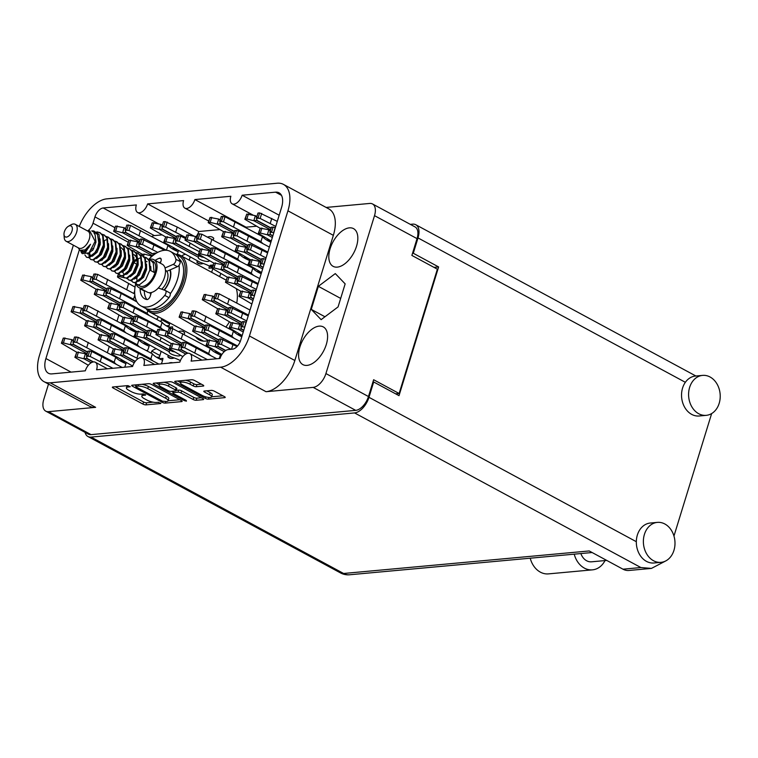 <?xml version="1.0" encoding="UTF-8"?>
<svg xmlns="http://www.w3.org/2000/svg" width="758" height="758" viewBox="0 0 758 758"><rect width="100%" height="100%" fill="white"/><g stroke="black" fill="none" stroke-linecap="round" stroke-linejoin="round"><path stroke-width="1.14" d="M236.761 302.916A33.248 18.201 -61.6 0 0 236.344 288.855M356.516 246.284A21.442 11.74 -61.6 0 0 353.512 228.622A21.442 11.74 -61.6 0 0 330.128 248.7A21.442 11.74 -61.6 0 0 333.132 266.352A21.442 11.74 -61.6 0 0 356.516 246.284M326.281 344.558A21.442 11.74 -61.6 0 0 323.278 326.897A21.442 11.74 -61.6 0 0 299.903 346.974A21.442 11.74 -61.6 0 0 302.906 364.626A21.442 11.74 -61.6 0 0 326.281 344.558M202.178 395.449A6.017 1.724 -162.9 0 0 210.317 397.505A6.017 1.724 -162.9 0 0 211.634 396.879A6.017 1.724 -162.9 0 0 209.587 394.776L204.575 392.066A2.255 0.644 -162.9 0 1 203.807 391.28A2.255 0.644 -162.9 0 1 204.3 391.043L211.292 390.398A2.255 0.644 -162.9 0 1 214.334 391.166L224.444 396.633A2.255 0.644 -162.9 0 1 225.211 397.419A2.255 0.644 -162.9 0 1 224.719 397.647L208.374 399.153A2.255 0.644 -162.9 0 1 205.333 398.386L175.505 382.269A2.255 0.644 -162.9 0 1 174.738 381.482A2.255 0.644 -162.9 0 1 175.231 381.255L191.575 379.749A2.255 0.644 -162.9 0 1 194.617 380.516L202.983 385.036A2.255 0.644 -162.9 0 1 203.75 385.831A2.255 0.644 -162.9 0 1 203.258 386.059L196.265 386.703A2.255 0.644 -162.9 0 1 193.224 385.936L189.945 384.164A6.017 1.724 -162.9 0 0 184.033 382.231A6.017 1.724 -162.9 0 0 180.489 382.733A6.017 1.724 -162.9 0 0 182.545 384.846L202.178 395.449M186.43 401.162L186.241 400.451L173.639 393.648A2.255 0.644 -162.9 0 1 172.881 392.852A2.255 0.644 -162.9 0 1 173.374 392.625L178.007 392.199A2.255 0.644 -162.9 0 1 181.048 392.966L193.148 399.494A2.255 0.644 -162.9 0 0 196.189 400.271L203.182 399.627A2.255 0.644 -162.9 0 0 203.675 399.39A2.255 0.644 -162.9 0 0 202.907 398.604L173.08 382.496A2.255 0.644 -162.9 0 0 170.038 381.729L153.703 383.226A2.255 0.644 -162.9 0 0 153.211 383.463A2.255 0.644 -162.9 0 0 153.978 384.249L184.298 400.622L186.43 401.162M220.663 353.853A14.904 8.158 118.4 0 1 220.095 356.089A14.904 8.158 118.4 0 1 219.195 358.543M249.733 259.359A14.904 8.158 118.4 0 1 249.164 261.586A14.904 8.158 118.4 0 1 247.999 264.656L246.71 264.769M126.141 362.523A14.904 8.158 118.4 0 1 125.572 364.759A14.904 8.158 118.4 0 1 124.672 367.213M149.326 345.089A14.904 8.158 118.4 0 1 148.757 347.325A14.904 8.158 118.4 0 1 147.592 350.386L146.303 350.509M159.18 358.714L162.961 358.363A14.904 8.158 118.4 0 1 162.25 361.395A14.904 8.158 118.4 0 1 161.35 363.849M135.834 331.028A14.904 8.158 118.4 0 1 135.265 333.255A14.904 8.158 118.4 0 1 134.1 336.325L132.811 336.438M168.873 327.219L172.653 326.869A14.904 8.158 118.4 0 1 172.322 328.498M178.395 250.595A14.904 8.158 118.4 0 1 177.827 252.831A14.904 8.158 118.4 0 1 177.306 254.356M281.474 195.346L275.58 192.162L242.143 195.223A9.172 5.022 -61.6 0 1 232.147 203.817A9.172 5.022 -61.6 0 1 230.858 196.265L194.891 199.562L246.037 227.182A9.172 5.022 118.4 0 1 245.905 227.608M256.412 226.235L246.037 227.182M242.143 195.223L279.181 215.225M219.735 229.598L198.776 231.522A9.172 5.022 118.4 0 1 196.028 236.752M194.891 199.562A9.172 5.022 118.4 0 1 184.886 208.147A9.172 5.022 118.4 0 1 183.597 200.595L147.63 203.893L198.776 231.522M161.89 234.904L154.338 235.596A9.172 5.022 -61.6 0 0 151.837 236.524M128.604 283.615L126.747 289.651M118.911 315.11L117.054 321.155M109.218 346.605L107.361 352.65M195.611 336.855A33.248 18.201 -61.6 0 0 199.079 339.906A33.248 18.201 -61.6 0 0 207.474 340.787M225.931 327.011A33.248 18.201 -61.6 0 0 229.437 321.856M151.155 353.124L151.771 351.106A14.904 8.158 118.4 0 1 156.157 348.784M161.122 351.466L158.934 358.591M133.853 293.498L134.479 291.479A14.904 8.158 118.4 0 1 134.687 291.318M174.188 357.928A14.904 8.158 118.4 0 1 169.186 357.918A14.904 8.158 118.4 0 1 167.84 356.819L168.295 355.341M178.585 331.578A14.904 8.158 118.4 0 1 183.351 331.682A14.904 8.158 118.4 0 1 184.696 332.79L184.194 334.43M168.627 363.177A14.904 8.158 118.4 0 1 172.71 362.807M122.502 362.078L124.909 361.86M114.477 356.487L114.629 356.004M122.654 360.647L122.256 361.954M132.195 330.583L134.592 330.355M124.17 324.993L124.312 324.5M132.347 329.143L131.949 330.46M174.757 250.149L177.164 249.932M166.732 244.569L166.883 244.076M174.909 248.719L174.511 250.026M240.201 335.974L242.086 335.803M232.185 330.393L232.327 329.901M240.362 334.543L239.964 335.851M246.094 258.914L248.501 258.696M238.069 253.324L238.22 252.84M246.246 257.474L245.848 258.791M269.279 241.48L271.156 241.309M261.254 235.89L261.406 235.406M269.431 240.049L269.033 241.357M217.025 353.408L219.432 353.19M209 347.818L209.142 347.335M217.176 351.977L216.779 353.285M259.587 272.975L261.463 272.804M251.561 267.394L251.713 266.901M259.748 271.544L259.34 272.852M181.588 256.052A14.904 8.158 118.4 0 1 185.227 254.29M190.192 256.971L189.206 260.174M158.185 316.645A14.904 8.158 118.4 0 1 157.285 318.891L155.996 319.014M160.848 321.629L161.463 319.611A14.904 8.158 118.4 0 1 162.401 318.919M169.896 322.965L168.627 327.086M203.267 263.433A14.904 8.158 118.4 0 1 198.255 263.414A14.904 8.158 118.4 0 1 196.909 262.315L197.364 260.847M207.654 237.083A14.904 8.158 118.4 0 1 212.42 237.188A14.904 8.158 118.4 0 1 213.765 238.287L213.263 239.926M131.949 366.54A14.904 8.158 118.4 0 1 132.622 366.313M145.688 344.644L148.094 344.426M137.662 339.063L137.814 338.57M145.839 343.213L145.441 344.52M220.72 273.619L220.142 275.495A14.904 8.158 118.4 0 1 219.053 276.291M211.662 272.302L212.714 268.901M212.06 267.953L208.962 268.237A14.904 8.158 118.4 0 1 209.416 266.086M275.58 192.162A17.889 9.797 118.4 0 1 279.039 192.797A17.889 9.797 118.4 0 1 281.55 207.531L240.722 340.238A9.172 5.022 118.4 0 1 232.488 349.163L228.262 349.552A9.172 5.022 -61.6 0 0 220.028 358.468L191.111 361.121A9.172 5.022 118.4 0 0 189.832 353.569A9.172 5.022 118.4 0 0 179.826 362.153L143.849 365.451A9.172 5.022 -61.6 0 0 142.57 357.899A9.172 5.022 -61.6 0 0 132.565 366.484L96.588 369.79A9.172 5.022 -61.6 0 0 95.309 362.239A9.172 5.022 -61.6 0 0 85.303 370.823L51.876 373.893A17.889 9.797 118.4 0 1 48.408 373.249A17.889 9.797 118.4 0 1 45.906 358.525L71.1 372.131M333.349 235.34L287.936 210.819A32.101 17.576 -61.6 0 0 283.445 184.383L328.849 208.914A32.101 17.576 118.4 0 1 333.349 235.34L294.843 360.495A32.101 17.576 118.4 0 1 266.049 391.706L220.644 367.185L50.218 382.818L95.631 407.34L48.512 411.66A14.213 7.788 -61.6 0 1 45.764 411.149A14.213 7.788 -61.6 0 1 43.775 399.447L48.503 384.088M79.268 226.471A32.101 17.576 -61.6 0 1 106.812 198.861L277.229 183.228A32.101 17.576 -61.6 0 1 283.445 184.383M266.049 391.706L313.168 387.385A14.213 7.788 -61.6 0 0 325.921 373.561L374.509 215.651A14.213 7.788 -61.6 0 0 372.51 203.949A14.213 7.788 -61.6 0 0 369.762 203.438L326.13 207.436M181.38 400.575L151.553 384.467A2.255 0.644 -162.9 0 0 148.511 383.7L132.167 385.206A2.255 0.644 -162.9 0 0 131.674 385.434A2.255 0.644 -162.9 0 0 132.442 386.22L162.269 402.327A2.255 0.644 -162.9 0 0 165.31 403.095L181.655 401.598A2.255 0.644 -162.9 0 0 182.147 401.37A2.255 0.644 -162.9 0 0 181.38 400.575M127.979 387.054L130.234 386.713L127.562 385.623L112.847 386.978A2.255 0.644 -162.9 0 0 112.355 387.205A2.255 0.644 -162.9 0 0 113.122 387.992L142.949 404.099A2.255 0.644 -162.9 0 0 145.991 404.876L160.705 403.521L158.384 402.271L156.48 402.441A7.201 2.066 -162.9 0 1 146.749 399.987L144.266 398.642A7.201 2.066 -162.9 0 1 141.812 396.121A7.201 2.066 -162.9 0 1 143.395 395.373L145.64 395.032L142.978 393.942L141.073 394.122A7.201 2.066 -162.9 0 1 131.333 391.668L128.851 390.323A7.201 2.066 -162.9 0 1 126.397 387.793A7.201 2.066 -162.9 0 1 127.979 387.054L128.396 385.699M372.51 203.949L415.052 226.917A14.213 7.788 118.4 0 1 417.042 238.628L411.878 255.427L437.366 269.194L399.125 393.506L373.637 379.739L368.464 396.538A14.213 7.788 118.4 0 1 355.71 410.362L91.055 434.637A14.213 7.788 118.4 0 1 88.307 434.126L45.764 411.149M79.419 249.6L45.906 358.525M87.833 230.82A9.172 5.022 -61.6 0 0 93.026 223.193L128.14 242.153M114.799 227.599L94.958 216.892L93.026 223.193M94.958 216.892A9.172 5.022 118.4 0 1 103.192 207.976L154.338 235.596M147.63 203.893A9.172 5.022 118.4 0 1 137.624 212.486A9.172 5.022 118.4 0 1 136.345 204.935L103.192 207.976M287.936 210.819L249.439 335.974L294.843 360.495M73.374 245.175L39.52 355.227A32.101 17.576 -61.6 0 0 44.011 381.662A32.101 17.576 -61.6 0 0 50.218 382.818M220.644 367.185A32.101 17.576 -61.6 0 0 249.439 335.974M169.574 323.988L161.463 319.611M199.913 263.936L196.909 262.315M170.844 358.439L167.84 356.819M159.891 355.493L151.771 351.106M127.05 385.67A7.201 2.066 -162.9 0 0 127.041 385.699L126.397 387.793M142.466 393.989A7.201 2.066 -162.9 0 0 142.457 394.018L141.812 396.121M115.339 386.741L143.594 402.005A2.255 0.644 -162.9 0 0 146.635 402.773L153.088 402.176M136.478 384.808L135.663 386.476L136.203 387.025L162.383 401.171L166.523 401.522A7.201 2.066 -162.9 0 0 168.105 400.774L179.807 399.731M134.659 384.969L135.919 385.651M142.059 384.297A7.201 2.066 -162.9 0 1 148.397 386.485L166.296 396.15A7.201 2.066 -162.9 0 1 168.75 398.68L168.105 400.774A7.201 2.066 -162.9 0 0 165.651 398.253L147.753 388.589A7.201 2.066 -162.9 0 0 138.022 386.135L136.014 386.315M201.334 397.751L196.834 398.168L196.189 400.271M176.311 390.313L178.651 390.095A2.255 0.644 -162.9 0 1 181.702 390.863L193.792 397.4A2.255 0.644 -162.9 0 0 196.834 398.168M173.099 392.132L171.602 391.317M159.095 384.571L156.195 382.998M168.503 386.192A6.017 1.724 -162.9 0 0 162.582 384.249A6.017 1.724 -162.9 0 0 159.038 384.761A6.017 1.724 -162.9 0 0 161.094 386.864L168.011 390.607A2.255 0.644 -162.9 0 0 171.052 391.374L175.685 390.948A2.255 0.644 -162.9 0 0 176.188 390.711A2.255 0.644 -162.9 0 0 175.42 389.925L168.503 386.192L169.148 384.088A6.017 1.724 -162.9 0 0 163.993 382.278M176.188 390.711L176.832 388.617A2.255 0.644 -162.9 0 0 176.064 387.821L175.42 389.925M169.148 384.088L176.064 387.821M185.615 380.298A6.017 1.724 -162.9 0 1 190.599 382.07L193.868 383.832A2.255 0.644 -162.9 0 0 196.909 384.6L201.41 384.192M211.634 396.879L212.278 394.785A6.017 1.724 -162.9 0 0 210.231 392.672L209.587 394.776M206.792 390.815L210.231 392.672M211.662 396.804L222.871 395.78M177.723 381.018L180.546 382.544M395.619 393.828L399.125 393.506M311.263 309.378L321.117 319.658L338.068 306.914L345.155 283.88L335.292 273.591L318.351 286.334L311.263 309.378L324.964 316.768M95.631 407.34A32.101 17.576 118.4 0 1 89.425 406.184L44.011 381.662M340.683 298.406L318.351 286.334M202.528 340.598A33.248 18.201 -61.6 0 0 202.917 341.081M241.338 325.068L239.86 324.272A5.041 1.44 -162.9 0 0 239.793 324.253L231.181 322.652L229.276 327.854L242.172 335.519M246.312 322.055L242.399 321.619L240.855 326.66L241.47 329A5.041 1.44 -162.9 0 0 241.48 329.019L243.792 330.261M243.261 331.985L238.306 329.313A5.041 1.44 -162.9 0 0 238.249 329.294L231.285 327.532L229.276 327.854M244.768 327.096L240.855 326.66M243.725 330.479L240.873 328.944L238.306 329.313M239.86 324.272L241.745 326.101M232.839 322.501L231.285 327.532M653.529 560.74A20.059 15.776 84.8 0 0 661.014 562.341A20.059 15.776 84.8 0 0 674.876 545.732A20.059 15.776 84.8 0 0 664.842 523.986A20.059 15.776 84.8 0 0 657.357 522.385A20.059 15.776 84.8 0 0 643.495 538.995A20.059 15.776 84.8 0 0 653.529 560.74M657.357 522.385L650.298 523.029A20.059 15.776 84.8 0 0 636.322 541.695A20.059 15.776 84.8 0 0 646.479 561.384A20.059 15.776 84.8 0 0 653.965 562.986L661.014 562.341M698.753 413.745A20.059 15.776 84.8 0 0 706.238 415.346A20.059 15.776 84.8 0 0 720.1 398.736A20.059 15.776 84.8 0 0 710.057 376.991A20.059 15.776 84.8 0 0 702.571 375.39A20.059 15.776 84.8 0 0 688.709 392A20.059 15.776 84.8 0 0 698.753 413.745M702.571 375.39L695.522 376.034A20.059 15.776 84.8 0 0 685.355 382.307A20.059 15.776 84.8 0 0 691.703 414.389A20.059 15.776 84.8 0 0 699.189 415.99L706.238 415.346M606.732 560.418L591.543 561.811A13.18 10.366 -95.2 0 1 586.626 560.749A13.18 10.366 -95.2 0 1 580.865 553.548M711.639 413.574L673.957 536.048M85.057 432.373A16.051 8.793 -61.6 0 0 87.947 436.513A16.051 8.793 -61.6 0 0 91.045 437.091L354.573 412.921A16.051 8.793 -61.6 0 0 368.975 397.315L373.685 381.985L399.011 395.657L438.617 266.939L413.29 253.257L418.009 237.927A16.051 8.793 -61.6 0 0 415.754 224.719A16.051 8.793 -61.6 0 0 412.655 224.141L410.305 224.349M665.979 560.816L651.454 568.405L628.969 570.471A16.051 12.621 -95.2 0 1 622.981 569.192L589.212 550.952L343.601 573.484L91.045 437.091M413.29 253.257L412.523 253.333M373.685 381.985L372.927 382.051M438.617 266.939L433.974 267.366M651.454 568.405L640.889 567.543L354.573 412.921M605.017 560.569A21.783 17.131 -95.2 0 1 592.491 569.845L548.479 573.882A21.783 17.131 -95.2 0 1 530.212 558.201M592.491 569.845A21.783 17.131 -95.2 0 1 574.223 554.164M125.714 228.537L124.236 227.741A5.041 1.44 -162.9 0 0 124.17 227.722L115.557 226.121L113.653 231.332L128.841 240.229M178.149 251.684A18.344 5.249 17.1 0 1 167.982 245.241L130.499 225.429L126.776 225.088L125.231 230.129L125.847 232.469A5.041 1.44 -162.9 0 0 125.856 232.488L139.974 240.115M139.453 241.83L122.682 232.782A5.041 1.44 -162.9 0 0 122.616 232.763L115.661 231.01L113.653 231.332M167.982 245.241L166.438 250.282L128.955 230.47L125.231 230.129M139.908 240.333L125.25 232.412L122.682 232.782M124.236 227.741L126.122 229.57M140.571 230.441L139.027 235.482M117.215 225.969L115.661 231.01M172.464 248.633L174.757 248.633M119.83 305.607L118.352 304.801A5.041 1.44 -162.9 0 0 118.286 304.792L109.673 303.181L107.769 308.392L122.957 317.299M170.948 328.195A18.344 5.249 17.1 0 1 162.098 322.302L124.615 302.499L120.892 302.158L119.338 307.198L119.963 309.529A5.041 1.44 -162.9 0 0 119.972 309.558L134.09 317.185M133.56 318.9L116.798 309.842A5.041 1.44 -162.9 0 0 116.732 309.832L109.777 308.07L107.769 308.392M162.515 329.313A18.344 5.249 17.1 0 1 160.544 327.342L123.061 307.54L119.338 307.198M134.024 317.403L119.357 309.482L116.798 309.842M118.352 304.801L120.238 306.639M134.687 307.502L133.143 312.542M162.098 322.302L160.544 327.342M111.331 303.029L109.777 308.07M166.571 325.703L169.053 325.713M83.153 308.97L81.675 308.174A5.041 1.44 -162.9 0 0 81.608 308.155L72.986 306.554L71.091 311.756L86.279 320.662M135.587 332.118A18.344 5.249 17.1 0 1 125.421 325.665L87.937 305.862L84.214 305.521L82.66 310.562L83.285 312.893A5.041 1.44 -162.9 0 0 83.295 312.921L97.412 320.549M96.882 322.264L80.121 313.206A5.041 1.44 -162.9 0 0 80.054 313.196L73.1 311.434L71.091 311.756M125.837 332.677A18.344 5.249 17.1 0 1 123.867 330.706L86.384 310.903L82.66 310.562M97.346 320.767L82.679 312.846L80.121 313.206M81.675 308.174L83.551 310.003M98.009 310.865L96.456 315.906M125.421 325.665L123.867 330.706M74.654 306.403L73.1 311.434M129.893 329.067L132.195 329.057M162.392 225.173L160.914 224.377A5.041 1.44 -162.9 0 0 160.848 224.359L152.235 222.757L150.33 227.959L165.519 236.866M193.963 236.098L177.258 227.078L165.121 221.573L163.453 221.724L161.909 226.765L162.525 229.106A5.041 1.44 -162.9 0 0 162.534 229.124L176.661 236.752M176.131 238.467L159.369 229.418A5.041 1.44 -162.9 0 0 159.303 229.399L152.349 227.646L150.33 227.959M185.767 237.548L165.632 227.106L161.909 226.765M176.586 236.97L161.928 229.049L159.369 229.418M160.914 224.377L162.799 226.206M177.258 227.078L175.704 232.119M153.893 222.606L152.349 227.646M124.663 270.587L123.924 270.18M116.23 266.02L115.491 265.622M125.894 269.242L125.042 268.787M117.452 264.684L116.609 264.229M125.752 269.422L124.909 268.967M117.31 264.864L116.467 264.409M151.998 256.299L151.221 255.872A5.041 1.44 -162.9 0 0 151.164 255.863L144.209 254.101L142.191 254.423L141.907 255.342M156.328 253.163L153.77 253.229L153.097 255.399M151.221 255.872L151.78 256.488M144.209 254.101L143.518 256.346M106.338 291.536L104.86 290.74A5.041 1.44 -162.9 0 0 104.793 290.721L96.171 289.12L94.276 294.322L109.465 303.228M136.961 301.949L121.195 293.441L109.057 287.936L107.399 288.087L105.845 293.128L106.471 295.468A5.041 1.44 -162.9 0 0 106.471 295.487L120.598 303.115M120.067 304.83L103.306 295.781A5.041 1.44 -162.9 0 0 103.24 295.762L96.285 294.009L94.276 294.322M149.023 315.243A18.344 5.249 17.1 0 1 147.052 313.281L109.569 293.469L105.845 293.128M120.531 303.333L105.864 295.412L103.306 295.781M104.86 290.74L106.736 292.569M121.195 293.441L119.641 298.472M147.838 310.733L147.052 313.281M97.839 288.969L96.285 294.009M180.139 355.142A5.732 1.639 17.1 0 1 180.12 355.322A5.732 1.639 17.1 0 1 176.747 355.805A5.732 1.639 17.1 0 1 171.109 353.958A5.732 1.639 17.1 0 1 169.157 351.949A5.732 1.639 17.1 0 1 169.28 351.75L143.793 337.983A5.041 1.44 -162.9 0 0 143.726 337.964L136.772 336.211L134.753 336.524L135.199 337.035L171.317 356.971A18.344 5.249 17.1 0 1 180.395 360.609M170.19 346.112L150.056 335.671L146.332 335.33L146.957 337.67L172.454 351.456A5.732 1.639 17.1 0 1 174.482 351.883M146.815 333.738L145.337 332.942A5.041 1.44 -162.9 0 0 145.271 332.923L136.658 331.322L134.753 336.524M156.404 333.018L151.6 330.63L147.876 330.289L146.332 335.33M169.28 351.75L170.029 350.404L146.351 337.613L143.793 337.983M145.337 332.942L147.223 334.771M161.009 337.831L160.127 340.674M138.316 331.17L136.772 336.211M139.207 242.607L137.729 241.811A5.041 1.44 -162.9 0 0 137.662 241.793L129.049 240.191L127.145 245.393L142.333 254.3M164.742 250.273L141.936 239.007L140.268 239.158L138.723 244.199L139.339 246.54A5.041 1.44 -162.9 0 0 139.349 246.558L153.476 254.186M152.661 255.749L136.184 246.852A5.041 1.44 -162.9 0 0 136.118 246.833L129.163 245.08L127.145 245.393M157.749 252.367L142.447 244.54L138.723 244.199M153.4 254.404L138.742 246.483L136.184 246.852M137.729 241.811L139.614 243.64M154.073 244.502L152.519 249.543M130.708 240.04L129.163 245.08M209.208 260.648A5.732 1.639 17.1 0 1 209.189 260.828A5.732 1.639 17.1 0 1 205.816 261.311A5.732 1.639 17.1 0 1 200.178 259.463A5.732 1.639 17.1 0 1 198.226 257.455A5.732 1.639 17.1 0 1 198.35 257.256L172.862 243.479A5.041 1.44 -162.9 0 0 172.796 243.47L165.841 241.707L163.823 242.029L164.278 242.541L200.387 262.467A18.344 5.249 17.1 0 1 210.108 266.446A18.344 5.249 17.1 0 1 212.155 267.65M199.259 251.618L179.125 241.177L175.401 240.836L176.027 243.166L201.524 256.962A5.732 1.639 17.1 0 1 203.551 257.388M175.894 239.244L174.406 238.448A5.041 1.44 -162.9 0 0 174.349 238.429L165.727 236.828L163.823 242.029M185.473 238.514L180.679 236.136L176.955 235.795L175.401 240.836M212.96 265.016L210.184 265.272L212.505 266.503M198.35 257.256L199.108 255.91L175.42 243.119L172.862 243.479M174.406 238.448L176.292 240.277M190.078 243.337L189.197 246.179M167.385 236.676L165.841 241.707M213.472 265.688L210.184 265.272M92.846 277.475L91.358 276.67A5.041 1.44 -162.9 0 0 91.292 276.651L82.679 275.05L80.774 280.261L95.972 289.158M134.744 293.971L97.621 274.358L93.907 274.026L92.353 279.058L92.978 281.398A5.041 1.44 -162.9 0 0 92.978 281.417L107.105 289.044M106.575 290.769L89.814 281.711A5.041 1.44 -162.9 0 0 89.747 281.692L82.793 279.939L80.774 280.261M135.53 301.172A18.344 5.249 17.1 0 1 133.56 299.211L96.077 279.399L92.353 279.058M107.039 289.262L92.372 281.341L89.814 281.711M91.358 276.67L93.243 278.508M107.702 279.37L106.148 284.411M134.839 295.051L133.56 299.211M84.337 274.898L82.793 279.939M135.767 283.359L134.952 282.914M131.854 281.246L130.727 280.64M127.628 278.963L126.51 278.357M124.871 277.94L119.47 276.575L117.452 276.897L117.907 277.4L135.047 287.093M119.897 275.201L119.47 276.575M110.137 337.102L108.659 336.306A5.041 1.44 -162.9 0 0 108.593 336.287L99.98 334.685L98.076 339.887L113.264 348.794M162.572 360.249A18.344 5.249 17.1 0 1 152.405 353.806L114.922 333.994L111.199 333.653L109.654 338.693L110.27 341.034A5.041 1.44 -162.9 0 0 110.28 341.053L124.397 348.68M123.876 350.395L107.105 341.346A5.041 1.44 -162.9 0 0 107.049 341.327L100.094 339.575L98.076 339.887M152.832 360.808A18.344 5.249 17.1 0 1 150.861 358.847L113.378 339.034L109.654 338.693M124.331 348.898L109.673 340.977L107.105 341.346M108.659 336.306L110.545 338.134M125.004 339.006L123.45 344.037M152.405 353.806L150.861 358.847M101.638 334.534L100.094 339.575M156.499 357.236L159.36 357.207M133.323 319.668L131.845 318.872A5.041 1.44 -162.9 0 0 131.778 318.853L123.166 317.251L121.261 322.463L136.449 331.36M164.884 330.592L148.18 321.572L136.052 316.067L134.384 316.219L132.839 321.259L133.455 323.6A5.041 1.44 -162.9 0 0 133.465 323.619L147.583 331.246M147.061 332.961L130.291 323.912A5.041 1.44 -162.9 0 0 130.234 323.893L123.27 322.141L121.261 322.463M156.698 332.042L136.563 321.6L132.839 321.259M147.516 331.464L132.858 323.543L130.291 323.912M131.845 318.872L133.73 320.71M148.18 321.572L146.635 326.613M124.824 317.1L123.27 322.141M96.645 323.041L95.167 322.235A5.041 1.44 -162.9 0 0 95.101 322.216L86.488 320.615L84.583 325.826L99.772 334.723M149.08 346.188A18.344 5.249 17.1 0 1 138.913 339.736L101.43 319.923L97.706 319.592L96.152 324.623L96.778 326.963A5.041 1.44 -162.9 0 0 96.787 326.982L110.905 334.61M110.374 336.334L93.613 327.276A5.041 1.44 -162.9 0 0 93.547 327.257L86.592 325.504L84.583 325.826M139.33 346.747A18.344 5.249 17.1 0 1 137.359 344.776L99.876 324.964L96.152 324.623M110.839 334.828L96.171 326.906L93.613 327.276M95.167 322.235L97.052 324.073M111.502 324.936L109.957 329.976M138.913 339.736L137.359 344.776M88.146 320.463L86.592 325.504M143.006 343.166L145.688 343.128M123.639 351.172L122.152 350.367A5.041 1.44 -162.9 0 0 122.085 350.357L113.473 348.746L111.568 353.958L132.707 366.067M158.877 364.077L128.415 348.064L124.7 347.723L123.147 352.764L123.772 355.095A5.041 1.44 -162.9 0 0 123.772 355.123L135.265 361.32M134.251 362.779L120.607 355.407A5.041 1.44 -162.9 0 0 120.541 355.398L113.586 353.635L111.568 353.958M138.003 358.686L126.87 353.105L123.147 352.764M135.123 361.5L123.166 355.047L120.607 355.407M122.152 350.367L124.037 352.205M138.496 353.067L136.942 358.108M115.131 348.595L113.586 353.635M86.952 354.536L85.474 353.74A5.041 1.44 -162.9 0 0 85.408 353.721L76.795 352.119L74.89 357.321L88.316 365.271M122.19 367.44L91.737 351.428L88.013 351.087L86.469 356.127L87.085 358.458A5.041 1.44 -162.9 0 0 87.094 358.487L93.442 361.917M91.225 362.712L83.92 358.771A5.041 1.44 -162.9 0 0 83.863 358.761L76.909 356.999L74.89 357.321M112.895 368.293L90.193 356.468L86.469 356.127M93.082 361.973L86.488 358.411L83.92 358.771M85.474 353.74L87.359 355.568M101.818 356.431L100.264 361.471M78.453 351.968L76.909 356.999M73.46 340.465L71.982 339.669A5.041 1.44 -162.9 0 0 71.915 339.65L63.302 338.049L61.398 343.251L76.586 352.157M125.894 363.613A18.344 5.249 17.1 0 1 115.728 357.17L78.245 337.357L74.521 337.016L72.967 342.057L73.592 344.397A5.041 1.44 -162.9 0 0 73.602 344.416L87.72 352.044M87.189 353.759L70.428 344.71A5.041 1.44 -162.9 0 0 70.361 344.691L63.407 342.938L61.398 343.251M116.145 364.172A18.344 5.249 17.1 0 1 114.174 362.21L76.691 342.398L72.967 342.057M87.653 352.262L72.986 344.34L70.428 344.71M71.982 339.669L73.867 341.498M88.316 342.37L86.772 347.41M115.728 357.17L114.174 362.21M64.961 337.897L63.407 342.938M119.821 360.6L122.502 360.562M100.103 244.929L99.469 244.768M93.67 248.738L92.542 248.453M91.727 249.752L92.675 250.301M136.658 264.154L133.948 262.694M218.152 342.502L216.674 341.697A5.041 1.44 -162.9 0 0 216.608 341.687L207.995 340.077L206.091 345.288L221.876 354.507M237.027 346.567L220.881 338.902L219.214 339.053L217.669 344.094L218.285 346.425A5.041 1.44 -162.9 0 0 218.295 346.453L225.751 350.48M224.226 351.655L215.12 346.738A5.041 1.44 -162.9 0 0 215.064 346.728L208.109 344.966L206.091 345.288M231.152 349.286L221.393 344.435L217.669 344.094M225.533 350.613L217.688 346.378L215.12 346.738M216.674 341.697L218.56 343.535M233.019 344.397L231.522 349.249M209.653 339.925L208.109 344.966M181.475 345.866L179.997 345.061A5.041 1.44 -162.9 0 0 179.93 345.051L171.317 343.45L169.413 348.652L182.839 356.601M216.712 358.771L186.26 342.758L182.536 342.417L180.982 347.458L181.607 349.789A5.041 1.44 -162.9 0 0 181.617 349.817L187.965 353.247M185.738 354.043L178.443 350.101A5.041 1.44 -162.9 0 0 178.376 350.092L171.422 348.329L169.413 348.652M207.408 359.624L184.706 347.799L180.982 347.458M187.605 353.304L181.001 349.741L178.443 350.101M179.997 345.061L181.882 346.899M196.331 347.761L194.787 352.802M172.976 343.289L171.422 348.329M227.845 310.998L226.367 310.202A5.041 1.44 -162.9 0 0 226.301 310.183L217.688 308.582L215.784 313.784L230.972 322.69M248.217 315.878L230.565 307.397L228.907 307.549L227.353 312.59L227.978 314.93A5.041 1.44 -162.9 0 0 227.987 314.949L242.105 322.576M241.575 324.291L224.813 315.243A5.041 1.44 -162.9 0 0 224.747 315.224L217.792 313.471L215.784 313.784M246.663 320.918L231.076 312.931L227.353 312.59M242.039 322.794L227.372 314.873L224.813 315.243M226.367 310.202L228.253 312.031M242.702 312.902L241.158 317.943M219.346 308.43L217.792 313.471M191.168 314.362L189.689 313.566A5.041 1.44 -162.9 0 0 189.623 313.547L181.001 311.945L179.106 317.157L194.294 326.054M241.802 336.732A18.344 5.249 17.1 0 1 233.436 331.066L195.952 311.254L192.229 310.913L190.675 315.953L191.3 318.294A5.041 1.44 -162.9 0 0 191.31 318.313L205.427 325.94M204.897 327.655L188.136 318.606A5.041 1.44 -162.9 0 0 188.069 318.587L181.115 316.835L179.106 317.157M233.852 338.068A18.344 5.249 17.1 0 1 231.882 336.107L194.399 316.294L190.675 315.953M205.361 326.158L190.694 318.237L188.136 318.606M189.689 313.566L191.566 315.404M206.024 316.266L204.471 321.307M233.436 331.066L231.882 336.107M182.669 311.794L181.115 316.835M237.908 334.458L240.21 334.458M204.66 328.432L203.182 327.636A5.041 1.44 -162.9 0 0 203.116 327.617L194.503 326.016L192.598 331.218L207.787 340.124M240.258 341.526L209.445 325.324L205.721 324.983L204.167 330.024L204.793 332.364A5.041 1.44 -162.9 0 0 204.802 332.383L218.92 340.01M218.389 341.725L201.628 332.677A5.041 1.44 -162.9 0 0 201.562 332.658L194.607 330.905L192.598 331.218M237.576 345.961L207.891 330.365L204.167 330.024M218.854 340.228L204.186 332.307L201.628 332.677M203.182 327.636L205.067 329.465M219.517 330.327L217.972 335.368M196.161 325.864L194.607 330.905M224.036 265.433L222.558 264.637A5.041 1.44 -162.9 0 0 222.492 264.618L213.879 263.017L211.975 268.218L227.173 277.125M259.691 278.565L228.821 262.325L225.098 261.984L223.553 267.024L224.178 269.365A5.041 1.44 -162.9 0 0 224.178 269.384L238.306 277.011M237.775 278.726L221.014 269.677A5.041 1.44 -162.9 0 0 220.948 269.659L213.993 267.906L211.975 268.218M258.146 283.606L227.277 267.366L223.553 267.024M238.239 277.229L223.572 269.308L221.014 269.677M222.558 264.637L224.444 266.465M238.903 267.337L237.349 272.378M215.537 262.865L213.993 267.906M260.724 262.069L259.236 261.273A5.041 1.44 -162.9 0 0 259.179 261.254L250.557 259.653L248.652 264.855L261.548 272.52M265.698 259.056L261.785 258.62L260.231 263.661L260.856 266.001A5.041 1.44 -162.9 0 0 260.856 266.02L263.168 267.271M262.638 268.986L257.692 266.314A5.041 1.44 -162.9 0 0 257.625 266.295L250.671 264.542L248.652 264.855M264.144 264.097L260.231 263.661M263.102 267.489L260.25 265.944L257.692 266.314M259.236 261.273L261.122 263.102M252.224 259.501L250.671 264.542M197.052 237.301L195.573 236.505A5.041 1.44 -162.9 0 0 195.507 236.487L186.894 234.885L184.99 240.087L200.178 248.994M249.486 260.449A18.344 5.249 17.1 0 1 239.32 254.006L201.836 234.194L198.113 233.852L196.559 238.893L197.184 241.233A5.041 1.44 -162.9 0 0 197.194 241.252L211.311 248.88M210.781 250.595L194.02 241.546A5.041 1.44 -162.9 0 0 193.953 241.527L186.999 239.774L184.99 240.087M239.736 261.008A18.344 5.249 17.1 0 1 237.766 259.046L200.283 239.234L196.559 238.893M211.245 249.098L196.578 241.177L194.02 241.546M195.573 236.505L197.459 238.334M211.908 239.196L210.364 244.237M239.32 254.006L237.766 259.046M188.553 234.734L186.999 239.774M243.792 257.398L246.094 257.398M233.729 233.938L232.251 233.142A5.041 1.44 -162.9 0 0 232.185 233.123L223.572 231.522L221.668 236.723L236.856 245.63M269.384 247.061L238.514 230.83L234.791 230.489L233.246 235.53L233.862 237.86A5.041 1.44 -162.9 0 0 233.871 237.889L247.989 245.516M247.468 247.231L230.697 238.173A5.041 1.44 -162.9 0 0 230.631 238.164L223.676 236.401L221.668 236.723M267.83 252.101L236.97 235.871L233.246 235.53M247.923 245.734L233.265 237.813L230.697 238.173M232.251 233.142L234.137 234.971M248.586 235.833L247.042 240.873M225.23 231.37L223.676 236.401M167.982 331.796L166.504 331A5.041 1.44 -162.9 0 0 166.438 330.981L157.816 329.379L155.921 334.581L171.109 343.488M220.417 354.943A18.344 5.249 17.1 0 1 210.25 348.5L172.767 328.688L169.043 328.347L167.49 333.387L168.115 335.728A5.041 1.44 -162.9 0 0 168.124 335.747L182.242 343.374M181.712 345.089L164.95 336.04A5.041 1.44 -162.9 0 0 164.884 336.021L157.929 334.269L155.921 334.581M210.667 355.502A18.344 5.249 17.1 0 1 208.696 353.541L171.213 333.728L167.49 333.387M182.176 343.592L167.509 335.671L164.95 336.04M166.504 331L168.38 332.828M182.839 333.7L181.285 338.731M210.25 348.5L208.696 353.541M159.483 329.228L157.929 334.269M214.343 351.93L217.025 351.892M237.538 279.503L236.051 278.707A5.041 1.44 -162.9 0 0 235.994 278.688L227.372 277.087L225.467 282.289L240.665 291.195M257.909 284.373L240.258 275.903L238.599 276.054L237.046 281.095L237.671 283.426A5.041 1.44 -162.9 0 0 237.671 283.454L251.798 291.081M251.268 292.796L234.506 283.738A5.041 1.44 -162.9 0 0 234.44 283.729L227.485 281.967L225.467 282.289M256.356 289.414L240.769 281.436L237.046 281.095M251.732 291.299L237.064 283.378L234.506 283.738M236.051 278.707L237.936 280.536M252.395 281.398L250.841 286.439M229.039 276.935L227.485 281.967M210.544 251.372L209.066 250.566A5.041 1.44 -162.9 0 0 209 250.557L200.387 248.946L198.482 254.157L213.671 263.054M261.178 273.742A18.344 5.249 17.1 0 1 252.812 268.067L215.329 248.264L211.605 247.923L210.061 252.964L210.677 255.294A5.041 1.44 -162.9 0 0 210.686 255.323L224.804 262.941M224.283 264.665L207.512 255.607A5.041 1.44 -162.9 0 0 207.455 255.588L200.491 253.835L198.482 254.157M253.229 275.078A18.344 5.249 17.1 0 1 251.268 273.107L213.784 253.295L210.061 252.964M224.738 263.159L210.08 255.247L207.512 255.607M209.066 250.566L210.951 252.405M225.401 253.267L223.856 258.307M252.812 268.067L251.268 273.107M202.045 248.795L200.491 253.835M257.294 271.459L259.587 271.459M247.222 248.008L245.744 247.203A5.041 1.44 -162.9 0 0 245.677 247.184L237.064 245.583L235.16 250.794L250.348 259.691M267.593 252.878L249.951 244.408L248.283 244.559L246.738 249.6L247.354 251.931A5.041 1.44 -162.9 0 0 247.364 251.95L261.491 259.577M260.96 261.302L244.199 252.243A5.041 1.44 -162.9 0 0 244.133 252.224L237.178 250.472L235.16 250.794M266.049 257.919L250.462 249.932L246.738 249.6M261.415 259.795L246.757 251.874L244.199 252.243M245.744 247.203L247.629 249.041M262.088 249.903L260.534 254.944M238.723 245.431L237.178 250.472M220.237 219.867L218.759 219.071A5.041 1.44 -162.9 0 0 218.692 219.053L210.08 217.451L208.175 222.653L223.364 231.56M270.871 242.238A18.344 5.249 17.1 0 1 262.505 236.572L225.022 216.76L221.298 216.418L219.744 221.459L220.37 223.799A5.041 1.44 -162.9 0 0 220.379 223.818L234.497 231.446M233.966 233.161L217.205 224.112A5.041 1.44 -162.9 0 0 217.139 224.093L210.184 222.34L208.175 222.653M262.922 243.574A18.344 5.249 17.1 0 1 260.951 241.613L223.468 221.8L219.744 221.459M234.43 231.664L219.763 223.743L217.205 224.112M218.759 219.071L220.644 220.9M235.094 221.772L233.549 226.813M262.505 236.572L260.951 241.613M211.738 217.3L210.184 222.34M266.977 239.964L269.279 239.964M251.031 293.573L249.553 292.768A5.041 1.44 -162.9 0 0 249.486 292.749L240.873 291.148L238.969 296.359L251.864 304.024M256.005 290.551L252.092 290.125L250.538 295.165L251.163 297.496A5.041 1.44 -162.9 0 0 251.173 297.515L253.475 298.766M252.954 300.481L247.999 297.809A5.041 1.44 -162.9 0 0 247.932 297.79L240.978 296.037L238.969 296.359M254.451 295.592L250.538 295.165M253.409 298.984L250.557 297.449L247.999 297.809M249.553 292.768L251.438 294.606M242.532 290.996L240.978 296.037M214.353 296.937L212.875 296.132A5.041 1.44 -162.9 0 0 212.809 296.122L204.186 294.511L202.282 299.723L217.48 308.62M250.007 310.06L219.138 293.829L215.414 293.488L213.86 298.529L214.486 300.86A5.041 1.44 -162.9 0 0 214.486 300.888L228.613 308.506M228.082 310.23L211.321 301.172A5.041 1.44 -162.9 0 0 211.255 301.163L204.3 299.401L202.282 299.723M248.453 315.101L217.584 298.87L213.86 298.529M228.546 308.724L213.879 300.812L211.321 301.172M212.875 296.132L214.751 297.97M229.21 298.832L227.656 303.873M205.854 294.36L204.3 299.401M256.915 216.504L255.437 215.708A5.041 1.44 -162.9 0 0 255.37 215.689L246.757 214.088L244.853 219.289L260.041 228.196M277.286 221.383L259.634 212.903L257.976 213.055L256.422 218.096L257.047 220.436A5.041 1.44 -162.9 0 0 257.057 220.455L271.174 228.082M270.644 229.797L253.883 220.749A5.041 1.44 -162.9 0 0 253.816 220.73L246.862 218.977L244.853 219.289M275.732 226.424L260.146 218.437L256.422 218.096M271.108 228.3L256.45 220.379L253.883 220.749M255.437 215.708L257.322 217.537M271.771 218.408L270.227 223.439M248.416 213.936L246.862 218.977M270.407 230.574L268.929 229.769A5.041 1.44 -162.9 0 0 268.863 229.759L260.25 228.158L258.345 233.36L271.241 241.025M275.381 227.561L271.468 227.125L269.924 232.166L270.54 234.497A5.041 1.44 -162.9 0 0 270.549 234.525L272.861 235.766M272.33 237.491L267.375 234.809A5.041 1.44 -162.9 0 0 267.318 234.8L260.364 233.038L258.345 233.36M273.837 232.602L269.924 232.166M272.795 235.984L269.943 234.449L267.375 234.809M268.929 229.769L270.814 231.607M261.908 227.997L260.364 233.038M71.982 231.076A6.187 3.392 118.4 0 1 67.443 236.818A6.187 3.392 118.4 0 1 63.994 234.487A6.187 3.392 118.4 0 1 64.364 231.768A6.187 3.392 118.4 0 1 68.447 226.244A6.187 3.392 118.4 0 1 71.982 231.076M68.447 226.244L71.129 224.738A9.627 5.278 118.4 0 1 75.279 224.311A9.627 5.278 118.4 0 1 76.634 232.242A9.627 5.278 118.4 0 1 66.135 241.262A9.627 5.278 118.4 0 1 64.212 237.557L63.994 234.487M75.279 224.311L87.947 231.152A9.627 5.278 118.4 0 1 89.292 239.083A9.627 5.278 118.4 0 1 78.794 248.103L66.135 241.262M149.222 259.463A15.823 8.66 118.4 0 1 153.855 259.71A15.823 8.66 118.4 0 1 156.072 272.738A15.823 8.66 118.4 0 1 138.818 287.557A15.823 8.66 118.4 0 1 135.928 283.265M153.855 259.71L162.297 264.267A15.823 8.66 118.4 0 1 164.514 277.295A15.823 8.66 118.4 0 1 147.26 292.114L138.818 287.557M148.776 259.35A30.955 16.951 118.4 0 1 170.332 251.41L174.548 253.693A30.955 16.951 118.4 0 1 180.082 261.51A3.439 1.886 118.4 0 1 177.438 266.664L167.035 271.212A1.374 0.758 118.4 0 1 166.694 271.269A12.033 6.595 118.4 0 1 167.253 280.252A12.033 6.595 118.4 0 1 161.729 289.196M169.849 269.981A15.823 8.66 118.4 0 1 169.574 280.034A15.823 8.66 118.4 0 1 164.05 290.011M150.975 293.763A15.823 8.66 118.4 0 1 150.217 292.692M80.803 251.135L81.314 252.367L85.701 252.073L90.515 244.247L85.199 249.884L79.922 250.339L78.15 247.752M87.303 230.811L89.728 230.858L95.129 241.29L89.056 252.869L82.205 253.665L81.314 252.367M99.715 243.024A13.985 7.656 118.4 0 1 97.555 247.98L98.786 242.664L97.46 234.364L91.727 230.896L93.755 230.934L99.042 234.487L99.715 243.024L95.47 252.878L89.283 257.758L86.516 257.227L84.905 254.953M139.993 254.726L142.011 255.399L144.825 258.412L145.612 267.811L141.367 277.665L135.18 282.544L132.944 282.298L131.504 280.545M142.277 255.55L145.356 258.696L146.142 268.095L141.888 277.949L135.71 282.829L132.944 282.298M144.219 257.009L146.237 257.682L149.051 260.686L149.838 270.085L145.583 279.948L139.396 284.828L137.16 284.572L135.729 282.829M148.435 259.283L152.983 261.33A13.985 7.656 118.4 0 1 154.945 272.842A13.985 7.656 118.4 0 1 139.69 285.937L137.16 284.572M136.923 280.773A13.985 7.656 118.4 0 1 137.264 276.206M150.454 259.956L153.268 262.969L154.054 272.368L150.368 270.369L149.572 260.97L146.758 257.966L144.427 257.246M97.555 247.98L94.94 252.594L88.752 257.474L86.516 257.227M96.835 231.853L99.81 232.611L102.624 235.615L103.41 245.014L99.156 254.868L92.978 259.757L90.733 259.501L89.302 257.758M89.169 257.369L88.923 254.423M97.232 232.137L100.34 232.896L103.145 235.899L103.941 245.298L99.686 255.162L93.499 260.041L90.733 259.501M89.643 253.305L89.946 251.988M102.008 234.213L104.026 234.885L106.84 237.898L107.636 247.298L103.382 257.151L97.195 262.031L94.958 261.785L93.518 260.032M104.291 235.037L107.371 238.183L108.157 247.582L103.903 257.436L97.725 262.315L94.958 261.785M106.234 236.496L108.252 237.169L111.066 240.172L111.852 249.571L107.598 259.435L101.42 264.315L99.175 264.059L97.744 262.315M108.508 237.32L111.587 240.457L112.383 249.856L108.129 259.719L101.942 264.599L99.175 264.059M110.45 238.77L112.468 239.443L115.282 242.456L116.069 251.855L111.824 261.709L105.637 266.589L103.401 266.342L101.96 264.589M110.659 239.016L112.999 239.736L115.813 242.74L116.599 252.139L112.345 261.993L106.167 266.873L103.401 266.342M102.302 260.146L102.529 259.122M114.676 241.053L116.694 241.726L119.508 244.739L120.295 254.129L116.04 263.992L109.853 268.872L107.617 268.616L106.186 266.873M116.95 241.878L120.029 245.024L120.825 254.413L116.571 264.277L110.384 269.156L107.617 268.616M118.892 243.327L120.91 244.01L123.725 247.013L124.511 256.412L120.266 266.266L114.079 271.146L111.843 270.9L110.403 269.147M121.176 244.152L124.255 247.298L125.042 256.697L120.787 266.551L114.61 271.43L111.843 270.9M123.109 245.611L125.136 246.284L127.941 249.297L128.737 258.686L124.483 268.55L118.295 273.43L116.059 273.174L114.619 271.43M125.392 246.435L128.472 249.581L129.258 258.971L125.013 268.834L118.826 273.714L116.059 273.174M127.335 247.894L129.353 248.567L132.167 251.571L132.953 260.97L128.699 270.824L122.521 275.704L120.276 275.457L118.845 273.714M129.609 248.709L132.697 251.855L133.484 261.254L129.23 271.108L123.042 275.988L120.276 275.457M131.551 250.168L133.569 250.841L136.383 253.854L137.179 263.244L132.925 273.107L126.738 277.987L124.502 277.741L123.061 275.988M133.834 250.993L136.914 254.138L137.7 263.538L133.446 273.392L127.268 278.271L124.502 277.741M135.777 252.452L137.795 253.125L140.609 256.128L141.395 265.527L137.141 275.381L130.963 280.271L128.718 280.015L127.287 278.271M138.051 253.276L141.13 256.412L141.926 265.812L137.672 275.675L131.485 280.555L128.718 280.015M127.647 273.013L127.619 273.846L127.856 272.795M104.301 240.703L105.94 239.869M124.265 252.187L124.871 251.808M133.001 263.272L137.558 259.245M138.06 258.933L139.699 258.099M92.817 255.039L89.832 255.493L88.62 253.248M121.28 247.733L123.601 250.14L124.663 255.588M123.601 273.723L122.417 271.715M90.515 244.247L88.667 247.714L84.091 251.637L81.4 250.936M100.047 238.922L100.179 244.474L97.109 252.272L92.277 256.251M91.386 256.242L89.747 254.281L89.69 252.253M108.536 243.697L108.621 249.031L105.552 256.829L100.719 260.809M116.978 248.254L117.064 253.598L113.994 261.396L109.161 265.366M125.421 252.812L125.506 258.156L122.436 265.954L117.604 269.924M114.96 267.015L114.989 266.172M133.863 257.369L133.948 262.713L130.869 270.511L126.046 274.481M123.402 271.572L123.431 270.729M142.305 261.927L142.39 267.271L139.311 275.069L134.488 279.039M146.266 261.463L147.118 261.728M150.747 266.494L150.975 270.701M99.772 242.702L100.397 242.247M133.948 254.574L136.26 256.981L137.321 262.429M134.166 260.477L137.008 258.999M94.068 233.303L95.11 234.762L95.963 242.2L92.883 249.998L87.558 254.006M104.32 241.414L104.405 246.757L101.326 254.555L96.503 258.525M99.364 244.55L100.293 243.706M112.762 245.98L112.847 251.315L109.768 259.113L104.945 263.083M102.302 260.174L102.33 259.331M121.204 250.538L121.289 255.872L118.21 263.67L113.378 267.65M129.646 255.095L129.722 260.43L126.652 268.228L121.82 272.207M135 255.143L137.473 257.872M138.079 259.653L138.164 264.987L135.095 272.785L130.262 276.765M133.133 262.78L137.189 259.918M146.521 264.21L146.607 269.545L143.537 277.343L138.705 281.322M136.061 278.404L136.089 277.57M140.135 288.267A3.439 1.886 -61.6 0 0 140.107 288.751A22.93 12.554 -61.6 0 0 144.731 298.823A22.93 12.554 -61.6 0 0 146.777 299.543A3.439 1.886 -61.6 0 0 150.217 296.217L151.363 292.512M144.361 290.541A3.439 1.886 -61.6 0 0 144.333 291.025A22.93 12.554 -61.6 0 0 147.014 299.571M170.332 251.41A30.955 16.951 118.4 0 1 175.856 259.236A3.439 1.886 118.4 0 1 173.222 264.381L165.036 267.962M158.327 288.012L165.216 290.418A3.439 1.886 118.4 0 1 165.358 290.485A3.439 1.886 118.4 0 1 164.742 295.374A30.955 16.951 118.4 0 1 140.912 305.881A30.955 16.951 118.4 0 1 135.834 283.085M169.432 292.702A3.439 1.886 118.4 0 1 169.584 292.768A3.439 1.886 118.4 0 1 168.958 297.648A30.955 16.951 118.4 0 1 145.138 308.165L140.912 305.881M160.364 263.225L161.028 261.084A3.439 1.886 -61.6 0 0 160.544 258.251A3.439 1.886 -61.6 0 0 159.493 258.203A22.93 12.554 -61.6 0 0 155.144 260.411M160.81 261.794A22.93 12.554 -61.6 0 0 159.369 262.685M179.03 265.281A28.662 15.691 118.4 0 1 177.476 279.314A28.662 15.691 118.4 0 1 170.247 293.858M179.201 258.98A28.662 15.691 118.4 0 1 181.863 281.682A28.662 15.691 118.4 0 1 152.102 309.15M170.209 269.829A16.278 8.916 118.4 0 1 169.858 280.005A16.278 8.916 118.4 0 1 164.315 290.106M150.823 294.256A16.278 8.916 118.4 0 1 149.771 292.711M176.424 255.02A31.069 17.017 118.4 0 1 183.351 281.54A31.069 17.017 118.4 0 1 147.279 308.999M175.382 254.195A32.215 17.642 118.4 0 1 180.385 255.408A32.215 17.642 118.4 0 1 184.895 281.938A32.215 17.642 118.4 0 1 149.771 312.097A32.215 17.642 118.4 0 1 146.01 308.582M48.512 411.66L91.055 434.637M355.71 410.362L313.168 387.385M325.921 373.561L368.464 396.538M417.042 238.628L374.509 215.651M145.451 394.71L145.299 395.202M143.812 394.018L143.395 395.373M160.857 403.029L160.705 403.521M146.635 402.773L145.991 404.876M143.594 402.005L142.949 404.099M113.454 386.921L113.122 387.992M130.035 386.381L129.883 386.874M181.863 400.897L181.655 401.598M165.775 401.588L165.31 403.095M162.591 401.276L162.269 402.327M132.773 385.149L132.442 386.22M166.296 396.15L165.651 398.253M148.397 386.485L147.753 388.589M138.487 384.619L138.022 386.135M203.4 398.926L203.182 399.627M193.792 397.4L193.148 399.494M181.702 390.863L181.048 392.966M178.651 390.095L178.007 392.199M173.838 391.119L173.374 392.625M184.62 399.57L184.298 400.622M154.31 383.169L153.978 384.249M203.476 385.358L203.258 386.059M196.909 384.6L196.265 386.703M193.868 383.832L193.224 385.936M190.599 382.07L189.945 384.164M204.906 390.986L204.575 392.066M224.936 396.946L224.719 397.647M208.886 397.486L208.374 399.153M205.797 396.879L205.333 398.386M175.837 381.198L175.505 382.269M239.793 324.253L238.249 329.294M244.067 321.468L242.513 326.509M246.123 321.961L244.578 327.001M231.181 322.652L229.627 327.693M368.975 397.315L636.322 541.695M685.355 382.307L418.009 237.927M622.981 569.192L640.889 567.543M349.59 574.772A16.051 12.621 -95.2 0 1 343.601 573.484A16.051 8.793 -61.6 0 1 340.494 572.906A16.051 16.051 0 0 0 349.59 574.772L592.112 552.525M124.17 227.722L122.616 232.763M128.434 224.936L126.889 229.977M130.499 225.429L128.955 230.47M115.557 226.121L114.003 231.162M118.286 304.792L116.732 309.832M122.55 302.006L121.005 307.047M124.615 302.499L123.061 307.54M109.673 303.181L108.119 308.222M81.608 308.155L80.054 313.196M85.872 305.37L84.318 310.41M87.937 305.862L86.384 310.903M72.986 306.554L71.442 311.585M160.848 224.359L159.303 229.399M165.121 221.573L163.567 226.614M167.177 222.066L165.632 227.106M152.235 222.757L150.681 227.798M151.164 255.863L150.662 257.483M155.428 253.077L155.172 253.892M142.542 254.252L142.163 255.484M104.793 290.721L103.24 295.762M109.057 287.936L107.503 292.976M111.123 288.428L109.569 293.469M96.171 289.12L94.627 294.161M145.271 332.923L143.726 337.964M149.544 330.137L147.99 335.178M151.6 330.63L150.056 335.671M136.658 331.322L135.104 336.363M137.662 241.793L136.118 246.833M141.936 239.007L140.382 244.048M143.992 239.5L142.447 244.54M129.049 240.191L127.496 245.232M174.349 238.429L172.796 243.47M178.613 235.643L177.059 240.684M180.679 236.136L179.125 241.177M165.727 236.828L164.183 241.859M91.292 276.651L89.747 281.692M95.565 273.865L94.011 278.906M97.621 274.358L96.077 279.399M82.679 275.05L81.125 280.09M118.731 273.733L117.812 276.727M108.593 336.287L107.049 341.327M112.866 333.501L111.312 338.542M114.922 333.994L113.378 339.034M99.98 334.685L98.426 339.726M131.778 318.853L130.234 323.893M136.052 316.067L134.498 321.108M138.108 316.56L136.563 321.6M123.166 317.251L121.612 322.292M95.101 322.216L93.547 327.257M99.364 319.431L97.82 324.471M101.43 319.923L99.876 324.964M86.488 320.615L84.934 325.656M122.085 350.357L120.541 355.398M126.359 347.571L124.805 352.612M128.415 348.064L126.87 353.105M113.473 348.746L111.919 353.787M85.408 353.721L83.863 358.761M89.681 350.935L88.127 355.976M91.737 351.428L90.193 356.468M76.795 352.119L75.241 357.16M71.915 339.65L70.361 344.691M76.179 336.865L74.635 341.905M78.245 337.357L76.691 342.398M63.302 338.049L61.749 343.09M216.608 341.687L215.064 346.728M220.881 338.902L219.327 343.942M222.937 339.394L221.393 344.435M207.995 340.077L206.441 345.117M179.93 345.051L178.376 350.092M184.194 342.265L182.65 347.306M186.26 342.758L184.706 347.799M171.317 343.45L169.764 348.481M226.301 310.183L224.747 315.224M230.565 307.397L229.02 312.438M232.63 307.89L231.076 312.931M217.688 308.582L216.134 313.623M189.623 313.547L188.069 318.587M193.887 310.761L192.333 315.802M195.952 311.254L194.399 316.294M181.001 311.945L179.457 316.986M203.116 327.617L201.562 332.658M207.379 324.831L205.835 329.872M209.445 325.324L207.891 330.365M194.503 326.016L192.949 331.056M222.492 264.618L220.948 269.659M226.765 261.832L225.211 266.873M228.821 262.325L227.277 267.366M213.879 263.017L212.325 268.057M259.179 261.254L257.625 266.295M263.443 258.469L261.889 263.509M265.508 258.961L263.955 264.002M250.557 259.653L249.012 264.694M195.507 236.487L193.953 241.527M199.771 233.701L198.226 238.742M201.836 234.194L200.283 239.234M186.894 234.885L185.34 239.926M232.185 233.123L230.631 238.164M236.449 230.337L234.904 235.378M238.514 230.83L236.97 235.871M223.572 231.522L222.018 236.562M166.438 330.981L164.884 336.021M170.702 328.195L169.157 333.236M172.767 328.688L171.213 333.728M157.816 329.379L156.271 334.42M235.994 278.688L234.44 283.729M240.258 275.903L238.704 280.943M242.323 276.395L240.769 281.436M227.372 277.087L225.827 282.128M209 250.557L207.455 255.588M213.273 247.771L211.719 252.812M215.329 248.264L213.784 253.295M200.387 248.946L198.833 253.987M245.677 247.184L244.133 252.224M249.951 244.408L248.397 249.439M252.007 244.891L250.462 249.932M237.064 245.583L235.511 250.623M218.692 219.053L217.139 224.093M222.956 216.267L221.412 221.308M225.022 216.76L223.468 221.8M210.08 217.451L208.526 222.492M249.486 292.749L247.932 297.79M253.75 289.973L252.206 295.004M255.816 290.466L254.262 295.497M240.873 291.148L239.32 296.189M212.809 296.122L211.255 301.163M217.072 293.337L215.518 298.377M219.138 293.829L217.584 298.87M204.186 294.511L202.642 299.552M255.37 215.689L253.816 220.73M259.634 212.903L258.09 217.944M261.7 213.396L260.146 218.437M246.757 214.088L245.204 219.128M268.863 229.759L267.318 234.8M273.136 226.974L271.582 232.014M275.192 227.466L273.647 232.507M260.25 228.158L258.696 233.189M144.333 291.025L140.107 288.751M180.082 261.51L175.856 259.236M168.958 297.648L164.742 295.374M177.438 266.664L173.222 264.381M167.035 271.212L165.452 270.36M161.16 259.103L159.493 258.203M136.175 384.837L135.663 386.476M173.402 391.156L172.881 392.852M159.682 382.676L159.038 384.761M181.115 380.715L180.489 382.733M189.832 353.569L201.969 360.126M142.57 357.899L154.708 364.456M95.309 362.239L107.447 368.795M137.624 212.486L158.536 223.781M232.147 203.817L253.058 215.101M184.886 208.147L208.687 220.995M340.494 572.906L87.947 436.513M695.891 376.006L415.754 224.719M118.419 273.78L117.452 276.897M99.81 232.611L100.34 232.896M104.026 234.885L104.557 235.169M108.252 237.169L108.773 237.453M112.468 239.443L112.999 239.736M116.694 241.726L117.215 242.01M120.91 244.01L121.441 244.294M125.136 246.284L125.657 246.568M129.353 248.567L129.883 248.851M133.569 250.841L134.1 251.125M137.795 253.125L138.326 253.409M142.011 255.399L142.542 255.683M146.237 257.682L146.758 257.966M89.832 255.493L90.894 256.062M169.584 292.768L165.358 290.485M149.771 312.097L203.532 341.138M180.385 255.408L226.14 280.119"/></g></svg>
